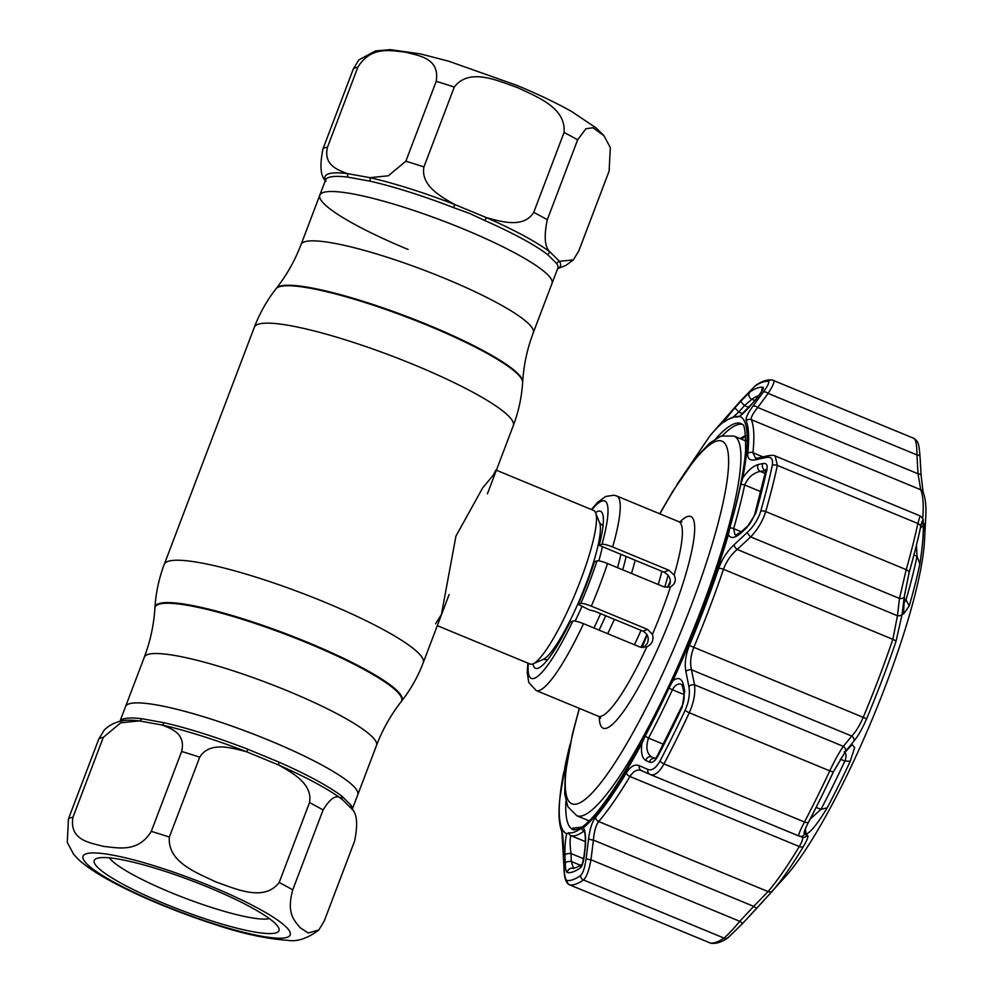 <?xml version="1.0" encoding="UTF-8"?>
<svg xmlns="http://www.w3.org/2000/svg" width="993" height="993" viewBox="0 0 993 993"><rect width="100%" height="100%" fill="white"/><g stroke="black" fill="none" stroke-linecap="round" stroke-linejoin="round"><path stroke-width="1.49" d="M376.508 745.42A124.199 19.711 20.8 0 0 288.231 691.153A124.199 19.711 20.8 0 0 144.295 657.217L119.954 721.315A124.199 19.711 20.8 0 1 141.639 718.684L164.031 722.73A124.199 19.711 20.8 0 1 247.778 749.231L279.17 762.214A124.199 19.711 20.8 0 1 342.051 796.336L351.05 805.286A124.199 19.711 20.8 0 1 352.118 809.593L357.765 794.772A124.199 19.711 -159.2 0 0 269.488 740.505A124.199 19.711 -159.2 0 0 125.552 706.569A124.199 19.711 20.8 0 1 228.787 725.014A124.199 19.711 20.8 0 1 353.384 786.034A124.199 19.711 20.8 0 1 357.765 794.772L376.508 745.42C382.566 729.557 390.77 714.985 401.147 701.703L401.544 701.195A132.057 20.952 20.8 0 0 308.202 642.583A132.057 20.952 20.8 0 0 154.945 607.517C155.889 592.66 158.992 578.261 164.267 564.334A138.511 21.983 20.8 0 1 324.785 602.192A138.511 21.983 20.8 0 1 423.241 662.716C417.941 676.63 410.705 689.465 401.544 701.195M463.743 229.122A124.199 19.711 20.8 0 1 552.021 283.39A124.199 19.711 -159.2 0 0 463.743 229.122A124.199 19.711 -159.2 0 0 319.808 195.187A124.199 19.711 20.8 0 1 463.743 229.122M668.066 575.27A83.114 14.796 112.5 0 1 664.714 587.124M646.89 634.49A83.114 14.796 112.5 0 1 640.969 647.349M634.415 644.742A83.114 14.796 -67.5 0 0 641.031 630.356M658.198 584.492A83.114 14.796 -67.5 0 0 661.884 571.285M437.317 625.664L530.125 664.044A83.114 14.796 -67.5 0 0 532.745 663.945A83.114 14.796 -67.5 0 0 533.129 663.796A83.114 14.796 -67.5 0 0 575.568 592.895A83.114 14.796 -67.5 0 0 595.589 512.736A83.114 14.796 -67.5 0 0 593.64 510.439L496.363 470.21M495.917 470.024L493.223 475.175L482.561 488.072L455.936 536.146L441.426 614.481L435.604 623.778M607.704 633.695A83.114 14.796 -67.5 0 0 614.319 619.309M631.474 573.445A83.114 14.796 -67.5 0 0 635.172 560.238M557.793 268.209L557.768 268.271A124.199 19.711 -159.2 0 0 556.8 263.666L547.801 254.729A3.699 3.227 127.7 0 1 550.321 252.272C544.76 247.716 543.754 236.855 547.292 219.726L577.641 139.827L585.92 128.73L592.945 127.762L603.943 135.669L596.185 127.973L572.117 111.812C556.614 103.024 538.119 94.186 516.658 85.299L448.625 61.181L420.399 53.895L390.311 49.65L375.503 50.928L358.783 59.94L353.371 68.84L323.023 148.727C319.498 165.918 320.503 176.779 326.052 181.285M547.801 254.729A124.199 19.711 -159.2 0 0 484.919 220.595A3.699 1.154 113.8 0 1 486.582 217.69L454.769 204.533A125.888 19.972 20.8 0 0 369.892 177.66L347.19 173.564C337.744 169.877 323.197 165.049 327.516 147.088L357.865 67.189C371.27 45.33 391.627 50.916 405.467 52.133C418.376 55.745 440.147 57.842 436.2 81.339L405.852 161.226L388.325 175.798L369.892 177.66A3.699 2.42 -77.2 0 1 369.781 181.111L347.376 177.064A124.199 19.711 -159.2 0 0 325.555 180.068L319.808 195.187A124.199 19.711 -159.2 0 0 408.086 249.454M484.919 220.595L469.689 213.483L453.516 207.611L454.769 204.533C441.227 196.837 420.536 185.753 423.924 166.948L454.273 87.061C469.552 67.114 498.275 81.041 517.589 87.62C535.972 96.582 566.147 107.17 564.074 132.466L533.725 212.365C523.758 228.539 501.391 221.712 486.582 217.69A125.888 19.972 20.8 0 1 550.321 252.272L559.444 261.333A125.888 19.972 20.8 0 1 557.694 268.458M603.943 135.669L610.31 147.609L609.119 171.094L578.77 250.981L573.358 259.881L559.444 261.333A3.699 3.575 148.5 0 0 556.8 263.666M325.481 180.254A125.888 19.972 20.8 0 1 347.19 173.564A3.699 3.078 -83.2 0 1 347.376 177.064M324.202 921.119L318.79 930.019L308.24 933.01L300.06 927.636C295.107 921.094 286.009 914.317 292.736 889.865L323.085 809.965C330.967 797.118 337.409 793.668 342.411 799.613L351.534 808.674C357.083 813.267 358.088 824.116 354.551 841.232L324.202 921.119M97.736 867.435A98.803 15.677 20.8 0 1 96.346 858.585A98.803 15.677 20.8 0 1 183.829 877.8A98.803 15.677 20.8 0 1 275.495 923.701A98.803 15.677 20.8 0 1 278.685 927.847A98.803 15.677 20.8 0 1 204.248 918.5A98.803 15.677 20.8 0 1 97.736 867.435M269.364 918.599A87.732 13.914 20.8 0 1 190.42 900.167A87.732 13.914 20.8 0 1 111.588 860.36A87.732 13.914 20.8 0 1 109.441 857.853M351.311 808.352A3.699 3.575 148.5 0 1 351.05 805.286M342.051 796.336A3.699 3.227 -52.3 0 0 342.411 799.613A125.888 19.972 -159.2 0 0 278.673 765.032C292.203 772.765 312.894 783.7 309.518 802.605L279.17 882.492C263.853 902.463 235.043 888.474 215.816 881.921C197.545 872.971 167.283 862.445 169.356 837.087L199.705 757.2C209.66 741.001 232.114 747.878 246.847 751.862L278.673 765.032A3.699 1.154 -66.2 0 1 279.17 762.214M247.778 749.231L246.847 751.862A125.888 19.972 -159.2 0 0 161.971 725.002C171.429 728.688 185.964 733.517 181.645 751.478L151.296 831.364C137.903 853.235 117.534 847.65 103.694 846.433C90.785 842.821 69.013 840.723 72.961 817.227L103.309 737.327L120.836 722.767L139.268 720.906L161.971 725.002A3.699 2.42 -77.2 0 0 164.031 722.73M141.639 718.684A3.699 3.078 -83.2 0 1 139.268 720.906A125.888 19.972 -159.2 0 0 122.573 720.719C115.039 722.259 108.92 725.374 104.228 730.078L98.803 738.978L68.455 818.865L67.276 842.387L73.631 854.29L77.131 858.101C96.656 878.122 158.545 906.348 215.841 924.781C242.019 933.544 265.839 938.72 287.312 940.309C296.907 941.997 307.396 938.571 318.79 930.019M591.344 606.152C586.056 604.079 582.543 603.173 580.818 603.459L578.249 604.389A84.951 15.131 -67.5 0 0 594.435 561.777L597.004 560.846C598.729 560.561 602.23 561.455 607.53 563.54A105.27 18.743 112.5 0 1 591.344 606.152L647.597 629.413L652.413 634.341C653.99 640.013 652.128 644.184 646.828 646.865L639.777 646.952L583.524 623.691A105.27 18.743 112.5 0 1 536.195 690.532L598.332 716.226A105.27 18.743 -67.5 0 0 646.828 646.865L646.406 647.026M667.532 587.496L670.014 583.723C671.045 578.77 668.984 574.885 663.858 572.105L599.201 545.356A84.951 15.131 -67.5 0 0 600.492 511.271A84.951 15.131 -67.5 0 0 595.539 512.599M643.824 647.585L647.349 643.39C649.348 638.027 647.87 633.944 642.905 631.138L647.597 629.413M532.993 663.845A84.951 15.131 -67.5 0 0 535.562 668.289A84.951 15.131 -67.5 0 0 570.056 622.065L572.849 621.047C574.5 620.687 578.05 621.568 583.524 623.691M607.53 563.54L663.783 586.801L670.064 587M578.249 604.389L589.259 609.876L595.105 611.365L642.905 631.138M652.413 634.341A105.27 18.743 -67.5 0 0 662.145 610.335A105.27 18.743 -67.5 0 0 670.449 586.851C675.252 584.033 676.481 580.098 674.123 575.021L668.922 570.243L612.656 546.982C607.207 544.859 603.645 543.978 601.994 544.338A96.036 17.104 -67.5 0 0 591.865 509.707M599.201 545.356L601.994 544.338M745.917 440.209A218.857 38.975 -67.5 0 0 745.296 440.755M588.266 820.491A218.857 38.975 -67.5 0 0 588.315 821.31M574.314 829.962A219.776 39.137 112.5 0 1 572.576 828.212L581.277 827.119M722.345 435.654A219.776 39.137 112.5 0 1 736.918 424.905A219.776 39.137 112.5 0 1 742.106 424.185M741.61 439.229A219.776 39.137 112.5 0 1 745.681 435.803M670.337 581.166A219.776 39.137 -67.5 0 0 667.445 587.496M647.163 634.949A219.776 39.137 -67.5 0 0 642.173 647.56M758.714 395.524A255.784 45.554 -67.5 0 0 751.825 399.31L744.489 405.591L740.617 401.433L749.889 392.049A261.991 46.659 112.5 0 1 757.014 388.139A261.991 46.659 112.5 0 1 762.996 387.258C763.977 387.667 762.847 390.075 759.583 394.506L755.127 400.477L739.748 416.266L737.464 417.048A224.505 39.981 -67.5 0 0 731.704 417.705A224.505 39.981 -67.5 0 0 728.179 419.381A224.505 39.981 -67.5 0 0 724.679 421.715L724.282 421.988M565.24 863.116L564.955 855.184C564.769 846.57 565.365 839.433 566.742 833.772L568.53 832.792A224.505 39.981 -67.5 0 0 574.277 832.134A224.505 39.981 -67.5 0 0 581.315 828.112L583.474 827.665C585.522 832.06 586.106 838.762 585.212 847.786L584.207 856.189C583.412 862.458 582.146 866.343 580.446 867.845A261.991 46.659 112.5 0 1 573.309 871.755A261.991 46.659 112.5 0 1 567.326 872.636C566.171 872.164 565.476 868.987 565.24 863.116A4.617 1.874 -2.1 0 1 571.31 861.477L573.594 868.527M641.9 743.459L645.301 735.875A224.505 39.981 -67.5 0 0 669.021 687.926L672.944 680.689C678.145 676.866 681.62 678.132 683.37 684.5L684.698 690.917L682.203 707.053A261.991 46.659 112.5 0 1 657.875 756.232C655.095 761.184 652.302 763.133 649.496 762.09L645.785 760.464C642.049 758.143 640.746 752.471 641.9 743.459A225.97 40.241 112.5 0 1 583.474 827.665M728.403 534.693L729.768 528.003A224.505 39.981 -67.5 0 0 740.704 484.721L742.714 478.055C747.803 470.632 752.967 466.127 758.193 464.55L762.897 463.545C766.348 462.949 767.688 464.823 766.931 469.155A261.991 46.659 112.5 0 1 755.71 513.542L746.674 527.779L740.877 533.104C734.733 538.33 730.575 538.864 728.403 534.693A225.97 40.241 112.5 0 1 672.944 680.689M909.24 605.929L903.506 614.059L904.449 595.949L909.104 572.688A269.277 47.962 -67.5 0 0 920.635 527.072C921.951 521.077 922.745 519.55 923.006 522.492L923.254 525.52C923.515 535.028 922.385 547.813 919.866 563.887A218.038 38.839 112.5 0 1 909.24 605.929L906.026 599.896A226.243 40.291 -67.5 0 0 917.048 556.291L916.452 545.157M922.46 521.077L923.006 522.492L921.38 523.907M804.541 831.501L804.802 833.686C803.66 833.028 804.913 829.18 808.55 822.13A269.277 47.962 -67.5 0 0 833.549 771.598L845.068 752.297L852.155 744.576L854.663 747.568L850.244 761.246A218.038 38.839 112.5 0 1 827.206 807.818C817.537 823.842 810.474 832.618 806.031 834.12L804.392 833.065M564.049 867.174A4.617 1.874 -1.8 0 1 563.962 866.852A4.617 1.874 -1.8 0 1 564.024 866.529C564.322 875.168 565.327 879.823 567.015 880.493A269.376 47.974 -67.5 0 0 573.172 879.587A269.376 47.974 -67.5 0 0 580.495 875.565C583.028 873.331 584.902 867.621 586.131 858.448A4.617 1.055 6.9 0 0 590.959 859.777C588.998 870.6 586.491 877.328 583.462 879.959A272.417 48.52 112.5 0 1 576.052 884.018A272.417 48.52 112.5 0 1 569.833 884.937L710.33 943.04A272.417 48.52 -67.5 0 0 723.959 938.062C727.224 935.543 732.499 929.957 739.785 921.318L753.687 906.361L756.666 908.384L785.984 875.963A203.155 36.182 -67.5 0 0 873.517 716.114A203.155 36.182 -67.5 0 0 924.446 541.123L925.724 517.725A227.956 40.601 112.5 0 1 924.992 526.575C924.359 531.863 923.912 532.757 923.639 529.244L923.118 522.119C922.845 519.016 922.013 520.605 920.635 526.898A269.513 47.999 112.5 0 1 909.104 572.551L904.201 596.979L902.14 614.319L895.922 641.664A227.956 40.601 112.5 0 1 866.628 718.771C862.507 728.328 858.3 735.739 854.005 741.026L845.552 751.366L833.475 771.623A269.513 47.999 112.5 0 1 808.451 822.216C804.628 829.614 803.325 833.648 804.529 834.306L807.383 835.287C808.761 835.883 807.483 839.544 803.56 846.272A227.956 40.601 112.5 0 1 772.703 890.746L742.752 923.353L728.8 937.032M586.131 858.448L588.601 838.737C589.904 828.733 592.213 821.608 595.527 817.351A227.819 40.576 -67.5 0 0 626.36 772.902C630.592 766.298 634.899 763.89 639.281 765.69L647.87 769.451C651.991 770.94 656.063 768.061 660.122 760.799A269.376 47.974 -67.5 0 0 685.133 710.243C688.906 701.666 690.147 693.772 688.881 686.548L685.878 671.479C684.425 663.734 685.604 655.07 689.403 645.475A227.819 40.576 -67.5 0 0 718.671 568.418C722.048 559.158 727.149 551.301 733.988 544.847L747.493 532.236C753.836 526.141 758.242 519.153 760.712 511.271A269.376 47.974 -67.5 0 0 772.244 465.63C773.361 459.25 771.412 456.507 766.397 457.425L755.462 459.821C749.963 460.926 747.394 458.791 747.729 453.391A227.819 40.576 -67.5 0 0 746.165 420.784C745.458 418.19 747.704 413.336 752.893 406.224L763.269 392.123C768.023 385.569 769.662 382.007 768.21 381.424A269.376 47.974 -67.5 0 0 762.053 382.33A269.376 47.974 -67.5 0 0 754.717 386.351L741.163 400.191L712.192 433.196A227.819 40.576 -67.5 0 0 710.74 434.909L712.217 433.159A4.617 3.984 40.5 0 0 712.217 433.159A4.617 3.984 40.5 0 0 712.192 433.196M584.306 831.153L584.033 831.042A226.243 40.291 112.5 0 1 576.958 835.088A226.243 40.291 112.5 0 1 571.149 835.746L570.913 835.796C569.796 838.675 569.833 844.584 571.037 853.546L571.31 861.477L580.644 865.337M745.669 435.716A212.85 37.908 -67.5 0 0 740.133 438.621M763.269 392.123A4.617 2.371 36.6 0 1 768.123 393.389L757.746 407.49C752.917 413.373 750.782 417.445 751.341 419.691A230.86 41.11 112.5 0 1 752.93 452.734L755.499 458.158L757.746 458.046A4.617 3.86 -102.8 0 0 755.462 459.821M741.2 400.154L755.499 385.644C761.184 381.436 766.72 379.537 772.107 379.934L914.032 438.409C918.873 441.86 918.873 444.566 920.027 456.47A4.617 1.837 176.5 0 0 916.949 454.931C916.849 444.69 915.794 439.167 913.783 438.347M773.286 380.245C775.061 380.927 773.336 385.309 768.123 393.389L916.949 454.931L918.016 473.773L920.71 489.723L751.341 419.691A4.617 4.468 -22.4 0 0 746.165 420.784M563.503 848.494A4.617 1.887 -1.4 0 1 563.428 848.208A4.617 1.887 -1.4 0 1 563.478 847.91L564.024 866.529M569.572 884.875L569.572 884.875C565.849 883.261 563.987 877.253 563.962 866.852L561.864 831.737A4.617 4.468 -22.4 0 1 561.541 829.763C562.547 832.482 563.192 838.526 563.478 847.91M595.527 817.351A4.617 3.984 40.5 0 0 598.692 821.546C595.874 825.245 594.112 831.426 593.417 840.078L590.959 859.777L739.785 921.318L742.739 923.378L756.678 908.372M588.601 838.737A4.617 1.043 7.3 0 0 593.417 840.078L753.687 906.361L768.061 891.577A230.86 41.11 -67.5 0 0 799.303 846.545C802.629 840.773 803.486 837.571 801.847 836.95M923.118 522.119A4.617 4.32 -4.7 0 0 923.142 521.275C923.602 519.488 922.522 517.676 919.903 515.814L775.185 455.973L777.37 465.407A272.417 48.52 112.5 0 1 765.702 511.556C762.798 520.928 757.796 529.381 750.683 536.915L737.191 549.464C730.997 554.727 726.429 561.343 723.487 569.287A230.86 41.11 112.5 0 1 693.822 647.374C690.607 655.628 689.825 663.101 691.476 669.791L694.504 684.798C695.534 693.275 693.784 702.597 689.279 712.763A272.417 48.52 112.5 0 1 663.982 763.902C659.191 772.554 654.573 776.079 650.142 774.478L641.577 770.667C637.481 768.93 633.608 770.866 629.947 776.501A230.86 41.11 112.5 0 1 598.692 821.546L768.061 891.577A4.617 3.984 40.5 0 0 772.703 890.746M904.201 596.979A4.617 2.458 -173.5 0 1 899.497 598.456L906.212 569.647A272.417 48.52 -67.5 0 0 917.867 523.497L919.99 516.248M854.005 741.026A4.617 3.525 -141 0 0 851.746 736.074C855.78 731.829 859.603 725.61 863.19 717.418A230.86 41.11 -67.5 0 0 892.844 639.331L897.461 615.747L899.497 598.456L750.683 536.915A4.617 1.974 47.3 0 1 747.493 532.236M804.529 834.306A4.617 4.568 108 0 1 798.968 836.019C798.062 835.461 799.899 830.781 804.479 821.993A272.417 48.52 -67.5 0 0 829.776 770.866C834.517 760.799 839.035 752.632 843.33 746.351L851.746 736.074L691.476 669.791A4.617 3.053 -11.2 0 0 685.878 671.479M798.968 836.019L801.91 836.975M650.278 774.54L650.142 774.478A4.617 4.096 114 0 1 650.043 774.441L798.931 836.007M639.281 765.69A4.617 4.109 114 0 0 641.466 770.63L650.043 774.441A4.617 4.096 114 0 1 647.87 769.451M688.881 686.548A4.617 3.041 -11.6 0 1 694.504 684.798L843.33 746.351A4.617 3.525 -140.3 0 1 845.552 751.366M733.988 544.847A4.617 1.986 46.9 0 0 737.191 549.464L897.461 615.747A4.617 2.458 -173 0 0 902.14 614.319M766.397 457.425A4.617 3.848 -102.3 0 1 768.731 455.601L757.746 458.046M752.893 406.224A4.617 2.371 36.1 0 1 757.746 407.49L918.016 473.773A4.617 1.849 177 0 1 921.107 475.337L923.105 492.118A4.617 4.468 157.6 0 0 920.71 489.723A230.86 41.11 -67.5 0 1 922.683 518.83M810.102 819.151L820.913 809.382A226.243 40.291 -67.5 0 0 844.82 761.06C846.57 756.716 846.384 753.625 844.273 751.775M805.397 828.845L806.031 834.12M657.875 756.232A4.617 2.073 -152.3 0 1 657.776 754.953L681.868 706.271C683.805 702.734 684.512 698.352 683.991 693.126L683.991 693.126A4.617 3.041 -11.9 0 1 684.698 690.917M683.991 693.126L682.638 686.709A4.617 3.041 -11.7 0 1 683.37 684.5M649.496 762.09A4.617 4.084 -66.1 0 1 654.983 758.515M645.785 760.464A4.617 4.084 -66.1 0 1 651.594 756.989L655.293 758.627M680.441 684.028C677.375 683.631 674.706 685.542 672.435 689.763A226.243 40.291 112.5 0 1 648.528 738.084C645.624 747.071 646.654 753.364 651.594 756.989L655.107 758.429M923.254 525.52L920.437 527.966M903.568 603.632L906.026 599.896L904.089 599.102M766.037 470.334L764.809 470.334A4.617 3.835 -102.1 0 1 762.897 463.545M765.752 470.732L760.104 471.352A4.617 3.848 -102.3 0 1 758.193 464.55M746.674 527.779A4.617 1.961 -132.5 0 1 746.972 526.638L741.175 531.95A4.617 1.974 -132.6 0 0 740.877 533.104M765.169 473.45L760.104 471.352C753.128 473.065 747.99 477.608 744.663 484.994A226.243 40.291 112.5 0 1 733.641 528.611L734.919 534.644M749.132 407.502L744.489 405.591L738.755 412.021L734.87 407.875L740.617 401.433M759.583 394.506A4.617 2.371 -143.1 0 0 759.235 394.829L754.754 400.8A4.617 2.371 -143.3 0 1 755.127 400.477M742.789 413.684L738.755 412.021L733.07 417.147M724.679 421.715L723.016 422.373L734.87 407.875M570.193 743.956A224.505 39.981 -67.5 0 0 565.278 765.106L559.829 798.546A225.97 40.241 112.5 0 1 563.776 771.995M564.955 855.184A4.617 1.874 -1.9 0 1 571.037 853.546L583.636 858.759M584.964 830.93L583.896 830.16C585.249 832.655 585.634 838.427 585.051 847.463L585.051 847.463A4.617 1.055 6.8 0 0 585.212 847.786M582.246 864.27L584.058 855.867A4.617 1.055 6.7 0 0 584.207 856.189M807.383 835.287A4.617 4.568 107.7 0 1 802.22 837.087M919.99 456.78A4.617 1.837 176.5 0 0 920.027 456.47L921.107 475.337A4.617 1.849 177 0 1 921.07 475.622M923.639 529.244A4.617 4.332 -3.4 0 0 923.651 528.549L923.142 521.275M144.295 657.217C150.303 641.341 153.841 624.982 154.908 608.163A131.87 20.927 20.8 0 1 307.942 643.179A131.87 20.927 20.8 0 1 401.147 701.703M276.029 288.764A132.057 20.952 20.8 0 1 428.554 325.754A132.057 20.952 20.8 0 1 522.628 382.442L522.678 381.796A131.87 20.927 20.8 0 0 428.728 325.195A131.87 20.927 20.8 0 0 276.426 288.255L276.029 288.764C266.869 300.507 259.632 313.329 254.332 327.243A138.511 21.983 20.8 0 1 414.851 365.101A138.511 21.983 20.8 0 1 513.307 425.625L487.414 493.794M276.426 288.255C286.803 274.974 295.008 260.402 301.065 244.539A124.199 19.711 20.8 0 1 445.001 278.474A124.199 19.711 20.8 0 1 533.278 332.742L557.768 268.271M599.052 630.108A75.12 13.381 -67.5 0 0 605.718 615.759M622.698 569.808A75.12 13.381 -67.5 0 0 626.136 556.502M593.913 627.986A72.948 12.996 -67.5 0 0 600.604 613.637M617.522 567.673A72.948 12.996 -67.5 0 0 620.873 554.33M547.317 660.159L546.026 659.625A72.948 12.996 -67.5 0 0 547.652 659.737M575.084 621.084A72.948 12.996 -67.5 0 0 581.935 606.475M598.816 560.859A72.948 12.996 -67.5 0 0 602.403 546.684M603.012 525.868A72.948 12.996 -67.5 0 0 601.783 524.8L599.623 522.901L595.589 512.736M546.026 659.625L543.159 659.439A75.12 13.381 -67.5 0 0 581.513 595.353A75.12 13.381 -67.5 0 0 599.623 522.901M357.865 67.189A138.511 21.983 -159.2 0 0 353.371 68.84M454.273 87.061A138.511 21.983 -159.2 0 0 436.2 81.339M453.516 207.611A124.199 19.711 -159.2 0 0 369.781 181.111M405.852 161.226A138.511 21.983 20.8 0 1 423.924 166.948M533.725 212.365A138.511 21.983 20.8 0 1 547.292 219.726M577.641 139.827A138.511 21.983 -159.2 0 0 564.074 132.466M323.023 148.727A138.511 21.983 20.8 0 1 327.516 147.088M86.937 864.009A110.806 17.589 -159.2 0 0 215.506 924.26A110.806 17.589 -159.2 0 0 286.294 927.114A110.806 17.589 -159.2 0 0 157.738 866.877A110.806 17.589 -159.2 0 0 86.937 864.009M323.085 809.965A138.511 21.983 -159.2 0 0 309.518 802.605M199.705 757.2A138.511 21.983 -159.2 0 0 181.645 751.478M103.309 737.327A138.511 21.983 -159.2 0 0 98.803 738.978M279.17 882.492A138.511 21.983 20.8 0 1 292.736 889.865M151.296 831.364A138.511 21.983 20.8 0 1 169.356 837.087M68.455 818.865A138.511 21.983 20.8 0 1 72.961 817.227M579.478 708.431A196.229 34.954 -67.5 0 0 588.39 796.622A196.229 34.954 -67.5 0 0 690.917 606.363A196.229 34.954 -67.5 0 0 726.901 447.458A196.229 34.954 -67.5 0 0 659.935 513.865M745.929 441.016L733.877 436.026A205.464 36.592 112.5 0 1 701.393 609.081A205.464 36.592 112.5 0 1 576.834 815.762L588.899 820.752M679.857 521.983A114.505 20.394 112.5 0 1 672.609 613.053A114.505 20.394 112.5 0 1 624.175 710.467A114.505 20.394 112.5 0 1 599.313 716.76M528.35 663.299A96.036 17.104 -67.5 0 0 572.849 621.047M580.818 603.459A96.036 17.104 -67.5 0 0 597.004 560.846M663.858 572.105L668.922 570.243M591.381 509.496L597.513 502.458L605.581 496.5L613.997 495.209L616.653 495.966A105.27 18.743 112.5 0 1 612.656 546.982M674.123 575.021A105.27 18.743 -67.5 0 0 678.79 521.673L681.881 521.933M565.911 801.239A219.776 39.137 -67.5 0 0 573.209 829.751L576.933 829.428C601.535 823.607 670.548 701.12 710.454 586.888C731.158 528.624 742.876 483.355 745.594 451.045C745.892 415.26 741.076 427.102 741.175 423.564A219.776 39.137 -67.5 0 0 734.249 423.8A219.776 39.137 -67.5 0 0 715.879 438.596M739.748 416.266A225.97 40.241 112.5 0 1 742.714 478.055M567.015 880.493A4.617 4.543 96.8 0 0 569.833 884.937L710.33 943.04A4.617 4.543 96.8 0 0 711.509 943.35L711.509 943.35C716.884 943.747 722.42 941.848 728.105 937.64L742.739 923.378M567.326 872.636A4.617 4.543 -83.2 0 1 572.402 868.23L576.225 867.597L582.233 864.27M568.53 832.792A4.617 4.543 -78.5 0 0 571.149 835.746L585.436 841.654M772.107 379.934A4.617 4.543 96.8 0 0 768.21 381.424M755.499 385.644A4.617 4.369 54.8 0 0 754.717 386.351M561.864 831.737C559.059 824.525 558.327 814.024 559.68 800.221A227.819 40.576 -67.5 0 0 561.541 829.763M728.105 937.64A4.617 4.369 54.8 0 1 723.959 938.062L583.462 879.959A4.617 4.369 54.8 0 1 580.495 875.565M747.729 453.391A4.617 3.885 6.1 0 1 752.93 452.734L762.934 456.879M920.635 526.898A4.617 3.252 -167.9 0 0 917.867 523.497L777.37 465.407A4.617 3.252 12.1 0 0 772.244 465.63M760.712 511.271A4.617 2.47 15.9 0 1 765.702 511.556L906.212 569.647A4.617 2.47 -164.1 0 1 909.104 572.551M895.922 641.664A4.617 1.539 -161.2 0 0 892.844 639.331L723.487 569.287A4.617 1.539 18.8 0 0 718.671 568.418M689.403 645.475L866.628 718.771M833.475 771.623A4.617 1.117 -154.9 0 1 829.776 770.866L689.279 712.763A4.617 1.117 25.1 0 1 685.133 710.243M660.122 760.799A4.617 2.073 27.7 0 0 663.982 763.902L804.479 821.993A4.617 2.073 -152.3 0 0 808.451 822.216M798.893 835.994L650.415 774.59M626.36 772.902A4.617 2.929 31 0 0 629.947 776.501L799.303 846.545A4.617 2.929 31 0 0 803.56 846.272M840.239 759.161L844.82 761.06L850.244 761.246M816.134 807.408L820.913 809.382L827.206 807.818M681.868 706.271A4.617 1.117 25.1 0 0 682.203 707.053M657.776 754.953L655.368 758.664M684.202 694.641L672.435 689.763A4.617 1.055 -155.1 0 1 669.021 687.926M645.301 735.875A4.617 2.135 -152.1 0 0 648.528 738.084L663.336 744.216M919.866 563.887L917.048 556.291L913.945 555M755.71 513.542A4.617 2.47 -164.1 0 0 754.668 514.61L765.74 470.794A4.617 3.252 12.1 0 1 765.752 470.794A4.617 3.252 12.1 0 1 766.931 469.155M754.668 514.61L754.668 514.61C751.229 521.995 748.66 526.005 746.972 526.638M760.849 491.684L744.663 484.994A4.617 3.302 -168.2 0 0 740.704 484.721M729.768 528.003A4.617 2.408 -163.9 0 1 733.641 528.611L741.349 531.801M754.928 400.589L751.825 399.31A4.617 4.369 -125.2 0 1 749.889 392.049M762.996 387.258A4.617 4.543 96.8 0 0 761.842 390.907M739.028 416.514A4.617 4.543 101.5 0 0 737.464 417.048M584.033 831.042A4.617 4.357 -126.6 0 1 581.315 828.112M581.91 864.531A4.617 4.369 54.8 0 0 580.446 867.845M566.742 833.772A225.97 40.241 112.5 0 1 559.829 798.546L559.68 800.221M710.74 434.909L709.672 436.2A225.97 40.241 112.5 0 1 723.016 422.373M924.992 526.575A4.617 3.885 -173.9 0 0 923.304 523.336M423.241 662.716L449.134 594.546M522.628 382.442C521.685 397.299 518.582 411.698 513.307 425.625M522.678 381.796C523.733 364.977 527.271 348.63 533.278 332.742M301.065 244.539L319.808 195.187M164.267 564.334L254.332 327.243M154.908 608.163L154.945 607.517M543.159 659.439L533.129 663.796M603.074 525.334L601.783 524.8M573.358 259.881L565.861 265.441L557.619 268.656M733.877 436.026L721.092 436.064L709.995 442.853L696.18 457.326L672.708 491.361L659.737 513.791M600.703 718.224L598.332 716.226M527.854 663.101L527.233 672.509L528.748 682.414L536.195 690.532M616.653 495.966L678.79 521.673M579.279 708.357L572.39 734.323L565.141 774.639L564.756 793.99L567.81 806.676L576.834 815.762M712.217 433.159L741.175 400.167M775.185 455.973C774.962 455.328 772.815 455.204 768.731 455.601M681.608 684.351L682.638 686.709M765.752 470.794L765.876 469.416L766.993 470.57M735.776 535.14L741.175 531.95M762.115 390.795L759.235 394.829M739.214 416.514L738.804 416.626C741.001 415.881 746.326 410.606 754.754 400.8M739.288 416.352L735.23 416.588L728.179 419.381M584.058 855.867L585.051 847.463M711.509 943.35L710.094 942.978M923.105 492.118C925.526 498.263 926.395 506.802 925.724 517.725M923.639 529.182L923.651 528.549M669.059 583.958L669.828 584.281M709.672 436.2L676.99 484.46"/></g></svg>

